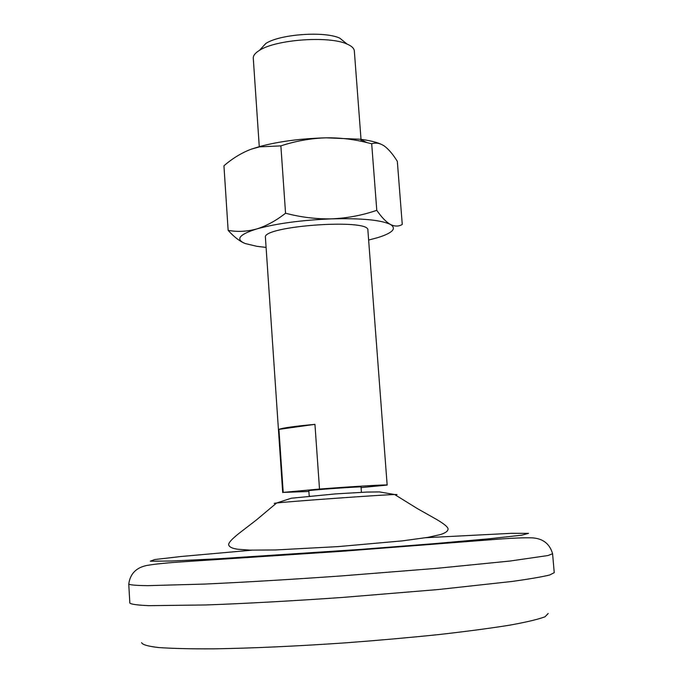<?xml version="1.0" encoding="UTF-8"?>
<svg xmlns="http://www.w3.org/2000/svg" width="683" height="683" viewBox="0 0 683 683"><rect width="100%" height="100%" fill="white"/><g stroke="black" fill="none" stroke-linecap="round" stroke-linejoin="round"><path stroke-width="1.02" d="M251.335 149.142L259.497 146.862L280.875 145.88C295.568 141.031 310.62 138.35 326.047 137.821C301.169 138.529 279.21 141.39 260.163 146.41L251.335 149.142C241.731 152.761 232.596 158.302 223.947 165.781L228.139 230.359C233.458 236.267 238.632 240.45 243.669 242.9M380.704 144.053C375.923 141.97 369.051 140.365 360.095 139.238L326.047 137.821C339.903 137.65 353.546 139.247 366.976 142.602L371.697 143.789C375.778 142.388 379.987 143.14 384.333 146.025C388.712 149.295 393.041 154.409 397.327 161.367L402.261 224.468C398.659 226.577 394.706 226.568 390.394 224.442C381.105 219.994 361.623 218.133 331.955 218.85C316.374 219.166 300.913 217.288 285.554 213.224L280.875 145.88M371.697 143.789L376.777 210.313C362.408 215.29 347.468 218.133 331.955 218.85C301.621 220.088 276.53 223.452 256.697 228.959C239.059 234.525 235.217 239.383 245.18 243.541L256.893 246.324L266.097 247.408M314.948 424.356C294.578 426.243 282.574 427.917 278.929 429.376L283.206 492.4L319.507 489.054L314.948 424.356L278.929 429.376M368.632 240.057L377.588 237.675C392.657 232.971 396.925 228.566 390.394 224.442C386.04 221.924 381.507 217.22 376.777 210.313M283.206 492.4L308.887 491.478M361.076 487.602L387.159 485.075L367.881 230.162C370.212 218.21 261.41 226.013 265.422 237.505L282.702 492.563M387.159 485.075C388.439 484.409 352.018 486.527 319.507 489.054M228.139 230.359C237.436 232.066 246.956 231.597 256.697 228.959C266.541 225.877 276.154 220.626 285.554 213.224M361.162 141.304L354.332 50.952C354.11 48.365 351.702 46.077 347.118 44.096C329.351 35.61 275.812 39.452 259.438 50.38C255.186 52.992 253.128 55.596 253.273 58.2L259.267 146.649M345.777 43.012L339.818 38.171C324.681 30.931 279.765 34.15 265.824 43.481L260.607 49.116M548.201 613.479L545.034 616.775C538.341 619.31 526.619 622.102 509.868 625.141C490.309 628.266 466.711 631.399 439.058 634.541C409.621 637.589 378.587 640.347 345.965 642.814C297.011 646.203 250.405 648.304 213.087 648.85C190.156 648.944 171.928 648.5 158.405 647.518C147.827 646.263 142.235 644.632 141.62 642.618M552.581 553.734L554.237 572.653L549.738 574.975C542.131 576.853 529.496 579.022 511.815 581.481L438.324 589.531L342.712 597.42C292.537 600.938 244.719 603.567 206.172 604.959L149.005 605.667C137.607 605.181 131.213 604.318 129.83 603.072L128.763 584.11C130.129 584.998 136.498 585.519 147.861 585.655L204.883 584.059C243.353 582.309 291.078 579.474 341.176 575.94L436.65 568.341L510.09 561.033L548.048 555.527L552.581 553.734C549.755 543.788 542.942 538.494 532.151 537.845C523.938 537.581 511.046 538.144 493.493 539.536L342.473 551.258L184.538 561.682C167.301 562.792 154.657 564.064 146.623 565.498C136.054 567.718 130.103 573.925 128.763 584.11M425.808 537.709L511.627 533.312L528.548 533.355L521.658 535.199L488.849 538.81L432.424 543.805L360.137 549.439L217.749 558.805L171.382 561.016L150.303 561.195L154.606 559.565L180.833 556.517L251.959 550.174M360.923 492.323L361.418 492.221L361.034 486.97C362.442 486.287 307.333 490.232 308.827 490.71L309.194 495.96L309.698 495.995M395.133 494.859C397.95 494.543 397.788 494.432 394.637 494.535C381.438 494.851 289.72 501.424 276.641 502.995C273.516 503.337 273.371 503.473 276.205 503.388M260.163 146.41L259.497 146.862M360.095 139.238L366.976 142.602M265.824 43.481L259.438 50.38M339.818 38.171L347.118 44.096M394.646 494.535L417.501 508.673L433.893 517.91C436.42 519.328 448.398 525.978 448.057 529.154C447.86 531.28 445.214 533.116 440.108 534.652L427.703 537.393L402.347 540.876L338.367 546.588L275.334 549.969L250.149 550.131L237.539 549.217C232.16 548.423 229.215 546.972 228.711 544.872C227.9 541.73 239.255 533.167 241.483 531.459L256.304 520.045L276.641 502.995L291.248 498.24L335.362 493.911L366.66 492.076L379.449 491.914L394.646 494.535"/></g></svg>

